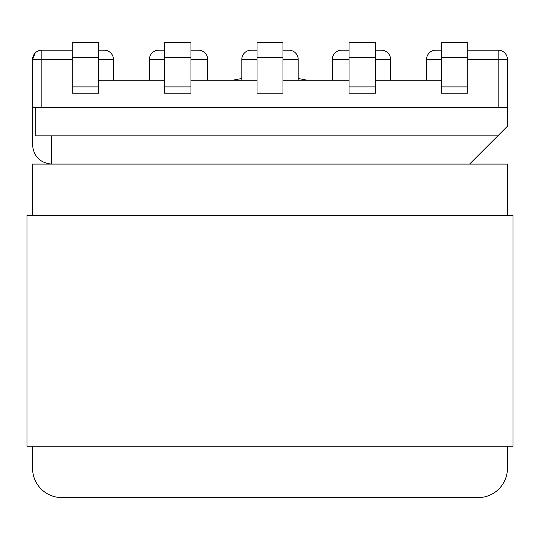 <?xml version="1.0" encoding="UTF-8"?>
<svg xmlns="http://www.w3.org/2000/svg" width="540" height="540" viewBox="0 0 540 540"><rect width="100%" height="100%" fill="white"/><g stroke="black" fill="none" stroke-linecap="round" stroke-linejoin="round"><path stroke-width="0.81" d="M349.022 50.186L341.604 50.186L349.022 50.186M441.396 50.186L435.834 50.186A9.275 9.275 0 0 0 426.56 59.461L426.56 80.237M257.013 50.186L251.08 50.186A9.275 9.275 0 0 0 241.805 59.461A9.275 9.275 0 0 1 251.08 50.186M282.987 50.186L288.92 50.186A9.275 9.275 0 0 1 298.195 59.461A9.275 9.275 0 0 0 288.92 50.186M349.022 59.461L332.329 59.461A9.275 9.275 0 0 1 341.604 50.186A9.275 9.275 0 0 0 332.329 59.461A9.275 9.275 0 0 1 341.604 50.186A9.275 9.275 0 0 0 332.329 59.461L332.329 80.237M41.837 107.689L32.562 107.689L32.562 59.461L32.562 145.159C33.77 156.573 40.075 162.878 51.482 164.079C40.075 162.878 33.77 156.573 32.562 145.159L32.562 59.461L35.208 52.981L32.562 59.461L41.837 59.461L41.837 107.689L507.438 107.689L507.438 59.461A9.275 9.275 0 0 0 498.163 50.186L467.741 50.186M190.978 50.186L198.396 50.186A9.275 9.275 0 0 1 207.671 59.461A9.275 9.275 0 0 0 198.396 50.186A9.275 9.275 0 0 1 207.671 59.461L207.671 80.237M441.396 80.237L375.361 80.237M349.022 80.237L282.987 80.237M190.978 80.237L257.013 80.237M98.604 80.237L164.639 80.237M390.575 80.237L390.575 59.461A9.275 9.275 0 0 0 381.301 50.186L375.361 50.186M35.208 107.689L35.208 135.884L497.792 135.884L507.438 126.239L507.438 107.689M469.591 164.079L497.792 135.884M298.195 80.237L298.195 59.461L282.987 59.461M441.396 86.9L441.396 93.224L467.741 93.224L467.741 86.9L441.396 86.9L441.396 42.397L467.741 42.397L467.741 86.9M441.396 57.605L467.741 57.605M349.022 86.9L349.022 93.224L375.361 93.224L375.361 42.397L349.022 42.397L349.022 86.9L375.361 86.9M349.022 57.605L375.361 57.605M257.013 57.605L257.013 42.397L282.987 42.397L282.987 93.224L257.013 93.224L257.013 57.605L282.987 57.605M149.425 80.237L149.425 59.461A9.275 9.275 0 0 1 158.699 50.186L164.639 50.186M72.259 59.461L41.837 59.461L41.837 50.186A9.275 9.275 0 0 0 35.208 52.981A9.275 9.275 0 0 1 41.837 50.186L72.259 50.186M98.604 50.186L104.166 50.186A9.275 9.275 0 0 1 113.441 59.461L113.441 80.237M241.805 80.237L241.805 59.461L257.013 59.461M98.604 86.9L98.604 42.397L72.259 42.397L72.259 86.9L98.604 86.9L98.604 93.224L72.259 93.224L72.259 86.9M98.604 57.605L72.259 57.605M190.978 86.9L190.978 42.397L164.639 42.397L164.639 86.9L190.978 86.9L190.978 93.224L164.639 93.224L164.639 86.9M190.978 57.605L164.639 57.605M441.396 59.461L426.56 59.461A9.275 9.275 0 0 1 435.834 50.186A9.275 9.275 0 0 0 426.56 59.461A9.275 9.275 0 0 1 435.834 50.186M307.26 80.237A180.117 180.117 0 0 0 298.195 78.563M241.805 78.563A180.117 180.117 0 0 0 232.74 80.237M32.562 164.079L32.562 215.467L32.562 164.079L507.438 164.079L507.438 215.467M32.562 446.222L32.562 468.295L32.562 446.222M61.87 497.603L478.13 497.603L61.87 497.603A29.309 29.309 0 0 1 32.562 468.295M507.438 446.222L507.438 468.295A29.309 29.309 0 0 1 478.13 497.603M27 215.467L27 446.222L513 446.222L513 215.467L27 215.467M190.978 59.461L207.671 59.461A9.275 9.275 0 0 0 198.396 50.186M467.741 59.461L498.163 59.461L498.163 107.689M51.482 135.884L51.482 164.079M375.361 59.461L390.575 59.461A9.275 9.275 0 0 0 381.301 50.186M507.438 59.461A9.275 9.275 0 0 0 498.163 50.186L498.163 59.461L507.438 59.461M164.639 59.461L149.425 59.461A9.275 9.275 0 0 1 158.699 50.186M104.166 50.186A9.275 9.275 0 0 1 113.441 59.461L98.604 59.461M35.208 52.981A9.275 9.275 0 0 0 32.562 59.461"/></g></svg>
